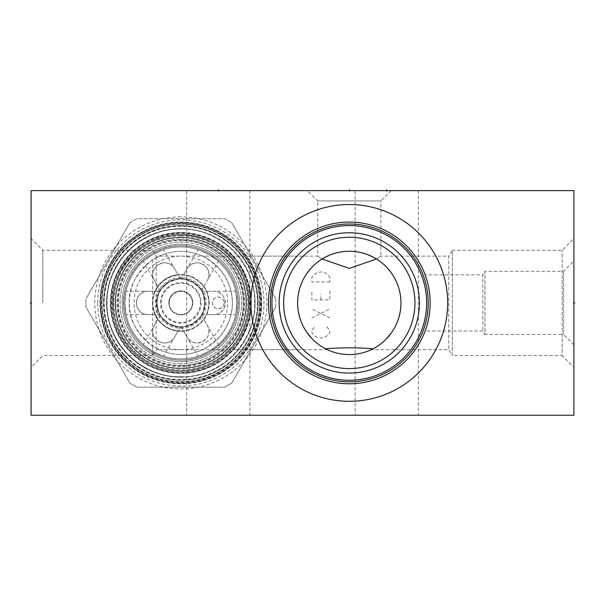 <?xml version="1.0" encoding="UTF-8"?>
<svg xmlns="http://www.w3.org/2000/svg" width="605" height="605" viewBox="0 0 605 605"><rect width="100%" height="100%" fill="white"/><g stroke="black" fill="none" stroke-linecap="round" stroke-linejoin="round"><path stroke-width="0.45" stroke-dasharray="3.02 2.27" d="M31.089 190.613L31.089 415.227L573.911 415.227L573.911 190.613L31.089 190.613M180.834 216.877A86.039 86.039 0 0 0 94.788 302.916A86.039 86.039 0 0 0 180.834 388.962A86.039 86.039 0 0 0 266.873 302.916A86.039 86.039 0 0 0 180.834 216.877M31.089 302.916L31.089 367.311L31.089 302.916L31.929 302.916L31.089 302.916M307.37 190.613L391.223 190.613L307.37 190.613L317.701 200.943L380.893 200.943L380.893 256.127L376.476 258.985L377.981 259.953M186.673 190.613L249.865 190.613L186.673 190.613L186.673 415.227L249.865 415.227L186.673 415.227M355.135 190.613L418.327 190.613L355.135 190.613L355.135 415.227L418.327 415.227L355.135 415.227M573.911 260.989L573.911 344.85L573.911 260.989L563.58 271.32L484.96 271.32L484.96 334.512L482.843 330.995L425.126 330.995L425.33 330.436L425.126 330.995M573.911 238.529L573.911 367.311L573.911 238.529L562.158 250.281L452.321 250.281L452.321 355.551L448.797 349.713L371.22 349.698M250.916 302.916A98.381 98.381 0 0 1 349.297 204.535A98.381 98.381 0 0 1 447.677 302.916A98.381 98.381 0 0 1 349.297 401.304A98.381 98.381 0 0 1 250.916 302.916M430.132 304.791L430.155 302.916A80.858 80.858 0 0 1 349.297 383.782A80.858 80.858 0 0 1 268.431 302.916A80.858 80.858 0 0 1 349.297 222.058A80.858 80.858 0 0 1 430.155 302.916L430.132 301.048M430.072 299.18L429.966 297.32L430.072 299.18M429.815 295.482L429.626 293.667L429.815 295.482M429.399 291.882L429.127 290.067M428.537 286.808L428.204 285.25L428.537 286.808M427.856 283.768L427.501 282.376L427.856 283.768M427.153 281.083L426.812 279.911L427.153 281.083M426.487 278.845L425.92 277.09L426.487 278.845M425.686 276.402L425.489 275.835L425.686 276.402M425.33 275.404L425.126 274.844L425.33 275.404M429.142 290.135L429.406 291.95M573.911 344.85L563.58 334.512L563.58 271.32L563.58 334.512L484.96 334.512L484.96 271.32L482.843 274.844L482.843 330.995L482.843 274.844L425.126 274.844M425.489 330.005L425.686 329.438L425.489 330.005M425.92 328.749L426.192 327.933L425.92 328.749M426.812 325.929L427.153 324.756L426.812 325.929M427.501 323.463L427.856 322.072L427.501 323.463M428.204 320.589L428.537 319.032L428.204 320.589M429.626 312.172L429.815 310.357L429.626 312.172M429.966 308.52L430.072 306.659L429.966 308.52M271.955 302.916A77.342 77.342 0 0 0 349.297 380.265A77.342 77.342 0 0 0 426.638 302.916A77.342 77.342 0 0 0 349.297 225.574A77.342 77.342 0 0 0 271.955 302.916M279.888 313.156L280.153 314.789M280.312 315.704L280.833 318.245M281.446 320.771L282.157 323.282L281.446 320.771M282.959 325.762L283.851 328.205L282.966 325.762M286.271 333.741L287.193 335.556M289.273 339.239L289.765 340.04L289.273 339.239M292.54 344.154L293.312 345.205L292.54 344.162M293.486 345.425L294.325 346.506L293.486 345.425M295.663 348.14L296.556 349.183M296.541 349.168L296.155 348.73M296.148 348.714L295.724 348.223M286.974 335.132L286.725 334.648M279.185 305.48L279.139 302.916A70.157 70.157 0 0 0 349.297 373.073A70.157 70.157 0 0 0 419.446 302.916A70.157 70.157 0 0 0 349.297 232.766A70.157 70.157 0 0 0 279.139 302.916L279.185 300.36M152.679 346.06L152.679 355.551L156.203 349.713L159.296 349.713L152.679 346.06C136.178 332.939 128.389 318.563 129.319 302.916C128.389 287.277 136.178 272.9 152.679 259.779L159.296 256.127L202.365 256.127C201.957 254.539 207.636 258.751 219.388 268.756C228.304 279.691 232.623 291.081 232.343 302.916C232.623 314.759 228.304 326.148 219.388 337.083C207.636 347.088 201.957 351.301 202.365 349.713A51.508 51.508 0 0 1 180.834 354.432A51.508 51.508 0 0 0 232.343 302.916A51.508 51.508 0 0 0 159.296 256.127L156.203 256.127L156.203 348.162M297.025 256.127L296.556 256.656L297.025 256.127L202.365 256.127A51.508 51.508 0 0 0 129.319 302.916A51.508 51.508 0 0 0 180.834 354.432A51.508 51.508 0 0 1 159.296 349.713L297.025 349.713M42.842 302.916L42.842 250.281L42.842 302.916M152.679 259.779L152.679 355.551L42.842 355.551L31.089 367.311M156.203 257.677L156.203 256.127L152.679 250.281L42.842 250.281L31.089 238.529M279.329 297.796L279.563 295.24L279.329 297.796M280.312 290.135L280.833 287.594L280.312 290.135M281.446 285.068L282.157 282.558L281.446 285.068M282.959 280.077L283.851 277.635L282.966 280.077M289.273 266.601L289.765 265.792L289.273 266.601M292.54 261.678L293.312 260.642L292.54 261.678M293.486 260.415L294.325 259.333L293.486 260.415M295.051 258.433L295.663 257.692L295.051 258.433M295.724 257.617L296.541 256.671L295.724 257.617M279.177 300.549L279.162 301.252M283.632 302.916A65.665 65.665 0 0 0 349.297 368.581A65.665 65.665 0 0 0 414.954 302.916A65.665 65.665 0 0 0 349.297 237.258A65.665 65.665 0 0 0 283.632 302.916M320.605 259.953L323.304 258.274M336.123 252.966L336.66 252.829M338.573 252.383L339.927 252.119M340.502 252.013L342.475 251.71M343.708 251.559L344.389 251.491M346.347 251.34L347.3 251.294M348.314 251.264L350.28 251.264M351.399 251.302L352.239 251.34M354.205 251.491L355.067 251.582M356.156 251.718L358.092 252.013M358.652 252.111L360.02 252.383M361.934 252.829L362.803 253.056M363.355 253.208L363.817 253.344M375.289 258.274L376.476 258.985L380.893 256.127L448.797 256.127L448.797 349.713L448.797 256.127L452.321 250.281L452.321 355.551L562.158 355.551L562.158 250.281L562.158 355.551L573.911 367.311M297.683 305.23L297.683 300.685M297.826 298.446L298.068 296.208M298.106 295.943L298.416 293.962M299.414 289.47L300.072 287.231M300.844 284.993L301.729 282.754M302.379 281.287L302.734 280.531M303.861 278.323L306.508 273.967M311.401 267.803L312.059 267.107M312.203 266.956L313.239 265.92M317.058 262.547L317.602 262.124M380.984 262.124L381.536 262.547M385.355 265.92L386.398 266.971M386.512 267.092L387.192 267.803M392.078 273.967L394.725 278.323M395.852 280.531L396.207 281.28M396.857 282.754L397.742 284.993M398.514 287.231L399.179 289.47M400.177 293.97L400.48 295.928M400.518 296.208L400.76 298.446M400.911 300.685L400.903 305.23M391.223 190.613L380.893 200.943L317.701 200.943L317.701 256.127L322.117 258.985L317.701 256.127L233.099 256.127C232.146 253.298 252.958 279.941 250.992 302.916C252.958 325.898 232.146 352.541 233.099 349.713C232.146 352.541 252.958 325.898 250.992 302.916C252.958 279.941 232.146 253.298 233.099 256.127M372.408 349.123L371.599 349.516M372.468 349.093L373.073 348.782A51.659 51.659 0 0 1 325.52 348.782L326.118 349.093M326.178 349.123L326.904 349.478M327.365 349.698L233.099 349.713M180.834 232.766A70.157 70.157 0 0 1 250.992 302.916A70.157 70.157 0 0 1 180.834 373.073A70.157 70.157 0 0 0 250.992 302.916A70.157 70.157 0 0 0 180.834 232.766A70.157 70.157 0 0 0 110.677 302.916A70.157 70.157 0 0 0 180.834 373.073A70.157 70.157 0 0 1 110.677 302.916A70.157 70.157 0 0 1 180.834 232.766M180.834 225.574A77.342 77.342 0 0 0 103.493 302.916A77.342 77.342 0 0 0 180.834 380.265A77.342 77.342 0 0 0 258.176 302.916A77.342 77.342 0 0 0 180.834 225.574A77.342 77.342 0 0 1 258.176 302.916A77.342 77.342 0 0 1 180.834 380.265A77.342 77.342 0 0 1 103.493 302.916A77.342 77.342 0 0 1 180.834 225.574M180.834 224.001A78.915 78.915 0 0 0 101.92 302.916A78.915 78.915 0 0 0 180.834 381.838A78.915 78.915 0 0 0 259.749 302.916A78.915 78.915 0 0 0 180.834 224.001M180.834 222.058A80.858 80.858 0 0 1 261.693 302.916A80.858 80.858 0 0 1 180.834 383.782A80.858 80.858 0 0 1 99.969 302.916A80.858 80.858 0 0 1 180.834 222.058A80.858 80.858 0 0 1 261.693 302.916A80.858 80.858 0 0 1 180.834 383.782A80.858 80.858 0 0 1 99.969 302.916A80.858 80.858 0 0 1 180.834 222.058M180.834 237.258A65.665 65.665 0 0 1 246.492 302.916A65.665 65.665 0 0 1 180.834 368.581A65.665 65.665 0 0 1 115.169 302.916A65.665 65.665 0 0 1 180.834 237.258A65.665 65.665 0 0 0 115.169 302.916A65.665 65.665 0 0 0 180.834 368.581A65.665 65.665 0 0 0 246.492 302.916A65.665 65.665 0 0 0 180.834 237.258M180.834 239.051A63.865 63.865 0 0 1 244.7 302.916A63.865 63.865 0 0 1 180.834 366.789A63.865 63.865 0 0 1 116.969 302.916A63.865 63.865 0 0 1 180.834 239.051M400.752 307.552L400.487 309.866M400.419 310.35L400.117 312.188M399.043 316.838L398.34 319.16M397.508 321.474L396.555 323.781M394.256 328.371L393.053 330.375M392.184 331.721L391.405 332.841M386.171 339.102L384.228 340.978M382.239 342.717L381.823 343.058M378.473 345.553L376.854 346.62M376.446 346.869L375.932 347.187M375.455 347.467L374.306 348.125M374.23 348.162L372.65 349.002M372.612 349.017L372.09 349.282M326.496 349.282L325.982 349.017M325.944 349.002L325.248 348.639M325.21 348.624L324.356 348.162M324.288 348.125L323.13 347.467M322.654 347.187L322.14 346.869M321.739 346.62L320.113 345.553M316.77 343.058L316.354 342.717M314.366 340.978L312.422 339.102M307.181 332.841L306.41 331.721M305.533 330.375L304.338 328.371M302.031 323.781L301.078 321.474M300.254 319.16L299.543 316.838M298.469 312.188L298.174 310.373M298.106 309.866L297.841 307.552M249.865 190.613L249.865 415.227M418.327 190.613L418.327 415.227M100.271 302.916A80.563 80.563 0 0 0 180.834 383.479A80.563 80.563 0 0 0 261.398 302.916A80.563 80.563 0 0 0 180.834 222.36A80.563 80.563 0 0 0 100.271 302.916A80.563 80.563 0 0 1 180.834 222.36A80.563 80.563 0 0 1 261.398 302.916A80.563 80.563 0 0 1 180.834 383.479A80.563 80.563 0 0 1 100.271 302.916M224.637 387.147A94.94 94.94 0 0 0 231.874 382.965A94.94 94.94 0 0 1 224.637 387.147L137.032 387.147A94.94 94.94 0 0 1 129.788 382.965L85.986 307.098A94.94 94.94 0 0 1 85.895 302.916A94.94 94.94 0 0 0 85.986 307.098L129.788 382.965A94.94 94.94 0 0 0 137.032 387.147L224.637 387.147M275.676 307.098L231.874 382.965L275.676 307.098A94.94 94.94 0 0 0 275.774 302.916A94.94 94.94 0 0 1 275.676 307.098M275.676 298.741A94.94 94.94 0 0 1 275.774 302.916A94.94 94.94 0 0 0 275.676 298.741L231.874 222.867L275.676 298.741M129.788 222.867A94.94 94.94 0 0 1 137.032 218.692L224.637 218.692A94.94 94.94 0 0 1 231.874 222.867A94.94 94.94 0 0 0 224.637 218.692L137.032 218.692A94.94 94.94 0 0 0 129.788 222.867L85.986 298.741L129.788 222.867M97.723 302.916A83.104 83.104 0 0 1 180.834 219.812A83.104 83.104 0 0 1 263.939 302.916A83.104 83.104 0 0 1 180.834 386.028A83.104 83.104 0 0 1 97.723 302.916M85.895 302.916A94.94 94.94 0 0 1 85.986 298.741A94.94 94.94 0 0 0 85.895 302.916M257.874 302.916A77.047 77.047 0 0 1 180.834 379.963A77.047 77.047 0 0 1 103.788 302.916A77.047 77.047 0 0 0 180.834 379.963A77.047 77.047 0 0 0 257.874 302.916A77.047 77.047 0 0 0 180.834 225.877A77.047 77.047 0 0 0 103.788 302.916A77.047 77.047 0 0 1 180.834 225.877A77.047 77.047 0 0 1 257.874 302.916A77.047 77.047 0 0 0 180.834 225.877A77.047 77.047 0 0 0 103.788 302.916M249.419 302.916A68.584 68.584 0 0 1 180.834 371.5A68.584 68.584 0 0 1 112.25 302.916A68.584 68.584 0 0 1 180.834 234.339A68.584 68.584 0 0 1 249.419 302.916A68.584 68.584 0 0 1 180.834 371.5A68.584 68.584 0 0 1 112.25 302.916A68.584 68.584 0 0 1 180.834 234.339A68.584 68.584 0 0 1 249.419 302.916A68.584 68.584 0 0 1 180.834 371.5A68.584 68.584 0 0 1 112.25 302.916A68.584 68.584 0 0 1 180.834 234.339A68.584 68.584 0 0 1 249.419 302.916A68.584 68.584 0 0 1 180.834 371.5A68.584 68.584 0 0 1 112.25 302.916A68.584 68.584 0 0 1 180.834 234.339A68.584 68.584 0 0 1 249.419 302.916A68.584 68.584 0 0 1 180.834 371.5A68.584 68.584 0 0 1 112.25 302.916A68.584 68.584 0 0 1 180.834 234.339A68.584 68.584 0 0 1 249.419 302.916A68.584 68.584 0 0 0 180.834 234.339A68.584 68.584 0 0 0 112.25 302.916M180.834 379.592A76.669 76.669 0 0 1 104.166 302.916A76.669 76.669 0 0 1 180.834 226.247A76.669 76.669 0 0 1 257.503 302.916A76.669 76.669 0 0 1 180.834 379.592A76.669 76.669 0 0 1 104.166 302.916A76.669 76.669 0 0 1 180.834 226.247A76.669 76.669 0 0 1 257.503 302.916A76.669 76.669 0 0 1 180.834 379.592M106.563 302.916A74.271 74.271 0 0 0 180.834 377.195A74.271 74.271 0 0 0 255.106 302.916A74.271 74.271 0 0 0 180.834 228.645A74.271 74.271 0 0 0 106.563 302.916A74.271 74.271 0 0 1 180.834 228.645A74.271 74.271 0 0 1 255.106 302.916A74.271 74.271 0 0 1 180.834 377.195A74.271 74.271 0 0 1 106.563 302.916M113.15 302.916A67.684 67.684 0 0 0 180.834 370.6A67.684 67.684 0 0 0 248.519 302.916A67.684 67.684 0 0 1 180.834 370.6A67.684 67.684 0 0 1 113.15 302.916A67.684 67.684 0 0 1 180.834 235.232A67.684 67.684 0 0 1 248.519 302.916A67.684 67.684 0 0 0 180.834 235.232A67.684 67.684 0 0 0 113.15 302.916M115.547 302.916A65.287 65.287 0 0 1 180.834 237.629A65.287 65.287 0 0 1 246.122 302.916A65.287 65.287 0 0 1 180.834 368.211A65.287 65.287 0 0 1 115.547 302.916M180.834 358.924A56.008 56.008 0 0 1 124.827 302.916A56.008 56.008 0 0 1 180.834 246.916A56.008 56.008 0 0 1 236.835 302.916A56.008 56.008 0 0 1 180.834 358.924A56.008 56.008 0 0 1 124.827 302.916A56.008 56.008 0 0 1 180.834 246.916A56.008 56.008 0 0 1 236.835 302.916A56.008 56.008 0 0 1 180.834 358.924A56.008 56.008 0 0 0 236.835 302.916A56.008 56.008 0 0 0 180.834 246.916A56.008 56.008 0 0 1 236.835 302.916A56.008 56.008 0 0 1 180.834 358.924A56.008 56.008 0 0 1 124.827 302.916A56.008 56.008 0 0 1 180.834 246.916A56.008 56.008 0 0 0 124.827 302.916A56.008 56.008 0 0 0 180.834 358.924M180.834 363.718A60.795 60.795 0 0 1 120.04 302.916A60.795 60.795 0 0 1 180.834 242.121A60.795 60.795 0 0 1 241.629 302.916A60.795 60.795 0 0 1 180.834 363.718A60.795 60.795 0 0 1 120.04 302.916A60.795 60.795 0 0 1 180.834 242.121A60.795 60.795 0 0 1 241.629 302.916A60.795 60.795 0 0 1 180.834 363.718M208.838 254.418C195.196 248.073 195.196 248.073 208.838 254.418C195.196 248.073 195.196 248.073 208.838 254.418C221.15 263.062 221.15 263.062 208.838 254.418C221.15 263.062 221.15 263.062 208.838 254.418M236.835 302.916C235.511 287.935 235.511 287.935 236.835 302.916C235.511 287.935 235.511 287.935 236.835 302.916C235.511 317.905 235.511 317.905 236.835 302.916C235.511 317.905 235.511 317.905 236.835 302.916M208.838 351.422C221.15 342.778 221.15 342.778 208.838 351.422C221.15 342.778 221.15 342.778 208.838 351.422C195.196 357.767 195.196 357.767 208.838 351.422C195.196 357.767 195.196 357.767 208.838 351.422M124.827 302.916C126.15 317.905 126.15 317.905 124.827 302.916C126.15 317.905 126.15 317.905 124.827 302.916C126.15 287.935 126.15 287.935 124.827 302.916C126.15 287.935 126.15 287.935 124.827 302.916M152.831 254.418C140.511 263.062 140.511 263.062 152.831 254.418C140.511 263.062 140.511 263.062 152.831 254.418C166.473 248.073 166.473 248.073 152.831 254.418C166.473 248.073 166.473 248.073 152.831 254.418M152.831 351.422C166.473 357.767 166.473 357.767 152.831 351.422C166.473 357.767 166.473 357.767 152.831 351.422C140.511 342.778 140.511 342.778 152.831 351.422C140.511 342.778 140.511 342.778 152.831 351.422M180.834 368.248A65.325 65.325 0 0 0 246.159 302.916A65.325 65.325 0 0 0 180.834 237.591A65.325 65.325 0 0 0 115.51 302.916A65.325 65.325 0 0 0 180.834 368.248A65.325 65.325 0 0 0 246.159 302.916A65.325 65.325 0 0 0 180.834 237.591A65.325 65.325 0 0 0 115.51 302.916A65.325 65.325 0 0 0 180.834 368.248A65.325 65.325 0 0 0 246.159 302.916A65.325 65.325 0 0 0 180.834 237.591A65.325 65.325 0 0 0 115.51 302.916A65.325 65.325 0 0 0 180.834 368.248A65.325 65.325 0 0 0 246.159 302.916A65.325 65.325 0 0 0 180.834 237.591A65.325 65.325 0 0 0 115.51 302.916A65.325 65.325 0 0 0 180.834 368.248M180.834 368.211A65.287 65.287 0 0 0 246.122 302.916A65.287 65.287 0 0 0 180.834 237.629A65.287 65.287 0 0 0 115.547 302.916A65.287 65.287 0 0 0 180.834 368.211A65.287 65.287 0 0 0 246.122 302.916A65.287 65.287 0 0 0 180.834 237.629A65.287 65.287 0 0 0 115.547 302.916A65.287 65.287 0 0 0 180.834 368.211A65.287 65.287 0 0 1 115.547 302.916A65.287 65.287 0 0 1 180.834 237.629A65.287 65.287 0 0 1 246.122 302.916A65.287 65.287 0 0 1 180.834 368.211A65.287 65.287 0 0 1 115.547 302.916A65.287 65.287 0 0 1 180.834 237.629A65.287 65.287 0 0 1 246.122 302.916A65.287 65.287 0 0 1 180.834 368.211M180.834 360.119A57.203 57.203 0 0 1 123.632 302.916A57.203 57.203 0 0 1 180.834 245.721A57.203 57.203 0 0 1 238.037 302.916A57.203 57.203 0 0 1 180.834 360.119A57.203 57.203 0 0 1 123.632 302.916A57.203 57.203 0 0 1 180.834 245.721A57.203 57.203 0 0 1 238.037 302.916A57.203 57.203 0 0 1 180.834 360.119A57.203 57.203 0 0 1 123.632 302.916A57.203 57.203 0 0 1 180.834 245.721A57.203 57.203 0 0 1 238.037 302.916A57.203 57.203 0 0 1 180.834 360.119A57.203 57.203 0 0 1 123.632 302.916A57.203 57.203 0 0 1 180.834 245.721A57.203 57.203 0 0 1 238.037 302.916A57.203 57.203 0 0 1 180.834 360.119A57.203 57.203 0 0 0 238.037 302.916A57.203 57.203 0 0 0 180.834 245.721A57.203 57.203 0 0 1 238.037 302.916A57.203 57.203 0 0 1 180.834 360.119A57.203 57.203 0 0 1 123.632 302.916A57.203 57.203 0 0 1 180.834 245.721A57.203 57.203 0 0 0 123.632 302.916A57.203 57.203 0 0 0 180.834 360.119C154.774 360.588 130.241 340.925 125.008 315.394C116.122 281.227 145.54 244.503 180.834 245.721C206.895 245.252 231.428 264.914 236.661 290.438C245.539 324.613 216.121 361.336 180.834 360.119M180.834 366.002A63.079 63.079 0 0 1 117.756 302.916A63.079 63.079 0 0 1 180.834 239.837A63.079 63.079 0 0 1 243.913 302.916A63.079 63.079 0 0 1 180.834 366.002M180.834 349.713A46.797 46.797 0 0 1 134.038 302.916A46.797 46.797 0 0 1 180.834 256.127A46.797 46.797 0 0 1 227.631 302.916A46.797 46.797 0 0 1 180.834 349.713M174.55 268.68L178.021 274.685A28.375 28.375 0 0 1 203.877 319.478A28.375 28.375 0 0 1 178.021 331.154L174.55 337.159L178.021 331.154A28.375 28.375 0 0 1 154.971 314.6L148.036 314.6L154.971 314.6A28.375 28.375 0 0 1 157.784 286.362L154.32 280.357L157.784 286.362A28.375 28.375 0 0 1 178.021 274.685L174.55 268.68C166.965 255.431 146.637 267.16 154.32 280.357A11.676 11.676 0 0 1 158.593 264.4A11.676 11.676 0 0 1 174.55 268.68M148.036 291.239L154.971 291.239L148.036 291.239C132.767 291.187 132.767 314.653 148.036 314.6A11.676 11.676 0 0 1 136.359 302.916A11.676 11.676 0 0 1 148.036 291.239M154.32 325.482L157.784 319.478L154.32 325.482C146.637 338.679 166.965 350.408 174.55 337.159A11.676 11.676 0 0 1 158.593 341.432A11.676 11.676 0 0 1 154.32 325.482M180.834 331.298A28.375 28.375 0 0 1 152.46 302.916A28.375 28.375 0 0 1 180.834 274.541A28.375 28.375 0 0 1 209.209 302.916A28.375 28.375 0 0 1 180.834 331.298M203.877 286.362L207.349 280.357L203.877 286.362M187.111 268.68L183.648 274.685L187.111 268.68A11.676 11.676 0 0 1 203.068 264.4A11.676 11.676 0 0 1 207.349 280.357C215.025 267.16 194.704 255.431 187.111 268.68M187.111 337.159L183.648 331.154L187.111 337.159C194.704 350.408 215.025 338.679 207.349 325.482L203.877 319.478L207.349 325.482A11.676 11.676 0 0 1 203.068 341.432A11.676 11.676 0 0 1 187.111 337.159M213.626 314.6L206.691 314.6L213.626 314.6C228.894 314.653 228.894 291.187 213.626 291.239L206.691 291.239L213.626 291.239A11.676 11.676 0 0 1 225.31 302.916A11.676 11.676 0 0 1 213.626 314.6M180.834 278.572A24.344 24.344 0 0 1 205.178 302.916A24.344 24.344 0 0 1 180.834 327.26A24.344 24.344 0 0 1 156.491 302.916A24.344 24.344 0 0 1 180.834 278.572M180.834 326.806A23.882 23.882 0 0 1 156.952 302.916A23.882 23.882 0 0 1 180.834 279.034A23.882 23.882 0 0 1 204.717 302.916A23.882 23.882 0 0 1 180.834 326.806A23.882 23.882 0 0 0 204.717 302.916A23.882 23.882 0 0 0 180.834 279.034A23.882 23.882 0 0 0 156.952 302.916A23.882 23.882 0 0 0 180.834 326.806M192.776 282.232C198.259 286.407 201.117 289.22 201.344 290.68C201.329 289.53 198.478 286.717 192.776 282.232C198.259 286.407 201.117 289.22 201.344 290.68C201.329 289.53 198.478 286.717 192.776 282.232C187.149 279.737 183.285 278.671 181.197 279.041C181.515 278.323 185.372 279.389 192.776 282.232C187.149 279.737 183.285 278.671 181.197 279.041C181.515 278.323 185.372 279.389 192.776 282.232M204.717 302.916C203.847 309.76 202.834 313.64 201.692 314.562C202.675 313.98 203.688 310.1 204.717 302.916C203.847 309.76 202.834 313.64 201.692 314.562C202.675 313.98 203.688 310.1 204.717 302.916C204.066 296.798 203.053 292.926 201.699 291.292C202.471 291.217 203.477 295.089 204.717 302.916C204.066 296.798 203.053 292.926 201.699 291.292C202.471 291.217 203.477 295.089 204.717 302.916M192.776 323.607C186.416 326.269 182.551 327.335 181.182 326.798C182.173 327.365 186.037 326.299 192.776 323.607C186.416 326.269 182.551 327.335 181.182 326.798C182.173 327.365 186.037 326.299 192.776 323.607C197.744 319.984 200.595 317.171 201.336 315.175C201.79 315.81 198.939 318.616 192.776 323.607C197.744 319.984 200.595 317.171 201.336 315.175C201.79 315.81 198.939 318.616 192.776 323.607M156.952 302.916C157.822 296.079 158.828 292.2 159.977 291.277C158.986 291.86 157.981 295.739 156.952 302.916C157.822 296.079 158.828 292.2 159.977 291.277C158.986 291.86 157.981 295.739 156.952 302.916C157.602 309.042 158.608 312.914 159.97 314.547C159.191 314.623 158.185 310.751 156.952 302.916C157.602 309.042 158.608 312.914 159.97 314.547C159.191 314.623 158.185 310.751 156.952 302.916M168.893 282.232C175.253 279.57 179.118 278.504 180.487 279.041C179.488 278.474 175.624 279.54 168.893 282.232C175.253 279.57 179.118 278.504 180.487 279.041C179.488 278.474 175.624 279.54 168.893 282.232C163.925 285.855 161.066 288.668 160.333 290.665C159.879 290.029 162.73 287.224 168.893 282.232C163.925 285.855 161.066 288.668 160.333 290.665C159.879 290.029 162.73 287.224 168.893 282.232M168.893 323.607C163.403 319.432 160.552 316.619 160.325 315.16C160.333 316.309 163.191 319.122 168.893 323.607C163.403 319.432 160.552 316.619 160.325 315.16C160.333 316.309 163.191 319.122 168.893 323.607C174.52 326.103 178.377 327.161 180.471 326.798C180.154 327.517 176.289 326.45 168.893 323.607C174.52 326.103 178.377 327.161 180.471 326.798C180.154 327.517 176.289 326.45 168.893 323.607M169.196 302.916A11.639 11.639 0 0 1 180.834 291.285A11.639 11.639 0 0 1 192.466 302.916A11.639 11.639 0 0 1 180.834 314.555A11.639 11.639 0 0 1 169.196 302.916A11.639 11.639 0 0 1 180.834 291.285A11.639 11.639 0 0 1 192.466 302.916A11.639 11.639 0 0 1 180.834 314.555A11.639 11.639 0 0 1 169.196 302.916M168.856 302.916A11.979 11.979 0 0 1 180.834 290.937A11.979 11.979 0 0 1 192.814 302.916A11.979 11.979 0 0 1 180.834 314.902A11.979 11.979 0 0 1 168.856 302.916A11.979 11.979 0 0 0 180.834 314.902A11.979 11.979 0 0 0 192.814 302.916A11.979 11.979 0 0 0 180.834 290.937A11.979 11.979 0 0 0 168.856 302.916A11.979 11.979 0 0 1 180.834 290.937A11.979 11.979 0 0 1 192.814 302.916M200.437 302.916A19.602 19.602 0 0 0 180.834 283.314A19.602 19.602 0 0 0 161.232 302.916A19.602 19.602 0 0 0 180.834 322.526A19.602 19.602 0 0 0 200.437 302.916M160.537 302.916A20.298 20.298 0 0 1 180.834 282.618A20.298 20.298 0 0 1 201.132 302.916A20.298 20.298 0 0 1 180.834 323.221A20.298 20.298 0 0 1 160.537 302.916M180.834 274.935A27.989 27.989 0 0 0 152.846 302.916A27.989 27.989 0 0 0 180.834 330.905A27.989 27.989 0 0 0 208.823 302.916A27.989 27.989 0 0 0 180.834 274.935A27.989 27.989 0 0 0 152.846 302.916A27.989 27.989 0 0 0 180.834 330.905A27.989 27.989 0 0 0 208.823 302.916A27.989 27.989 0 0 0 180.834 274.935M155.523 302.916A25.304 25.304 0 0 1 180.834 277.612A25.304 25.304 0 0 1 206.139 302.916A25.304 25.304 0 0 1 180.834 328.228A25.304 25.304 0 0 1 155.523 302.916M224.107 302.916C223.903 306.266 221.959 308.21 218.269 308.762C214.843 308.52 212.899 306.569 212.431 302.916C212.899 299.271 214.843 297.32 218.269 297.078A5.838 5.838 0 0 1 224.107 302.916A5.838 5.838 0 0 1 218.269 308.762A5.838 5.838 0 0 1 212.431 302.916A5.838 5.838 0 0 1 218.269 297.078C221.959 297.63 223.903 299.573 224.107 302.916M180.834 361.616A58.7 58.7 0 0 0 239.535 302.916A58.7 58.7 0 0 0 180.834 244.223A58.7 58.7 0 0 0 122.134 302.916A58.7 58.7 0 0 0 180.834 361.616A58.7 58.7 0 0 1 122.134 302.916A58.7 58.7 0 0 1 180.834 244.223A58.7 58.7 0 0 1 239.535 302.916A58.7 58.7 0 0 1 180.834 361.616A58.7 58.7 0 0 1 122.134 302.916A58.7 58.7 0 0 1 180.834 244.223A58.7 58.7 0 0 1 239.535 302.916A58.7 58.7 0 0 1 180.834 361.616A58.7 58.7 0 0 1 122.134 302.916A58.7 58.7 0 0 1 180.834 244.223A58.7 58.7 0 0 1 239.535 302.916A58.7 58.7 0 0 1 180.834 361.616M573.071 302.916L573.911 302.916L573.071 302.916M349.297 191.452L349.297 190.613M373.255 190.613L377.747 190.613M218.269 191.452L218.269 190.613M386.731 191.452L386.731 190.613M369.663 190.613L396.615 190.613L369.663 190.613M278.466 190.613L287.451 190.613M293.44 190.613L302.424 190.613L293.44 190.613M314.403 190.613L317.398 190.613M324.734 190.613L333.718 190.613M263.493 190.613L269.482 190.613M257.503 190.613L248.519 190.613M237.659 190.613L235.413 190.613M221.566 190.613L230.55 190.613L221.566 190.613M206.592 190.613L215.577 190.613M365.17 190.613L374.155 190.613M360.678 190.613L351.694 190.613M378.647 190.613L387.631 190.613M320.393 190.613L315.258 190.613M306.274 190.613L297.289 190.613M284.456 190.613L292.154 190.613L284.456 190.613M370.237 190.613L377.081 190.613L370.237 190.613M366.812 190.613L357.827 190.613L366.812 190.613M340.29 190.613L350.56 190.613M348.843 190.613L341.999 190.613M335.155 190.613L324.885 190.613M312.051 190.613L319.75 190.613L312.051 190.613M314.615 190.613L319.75 190.613M285.099 190.613L292.797 190.613L285.099 190.613M277.824 190.613L268.839 190.613L277.824 190.613M263.704 190.613L254.72 190.613L263.704 190.613M239.746 190.613L247.445 190.613L239.746 190.613M242.31 190.613L247.445 190.613M234.611 190.613L227.767 190.613L234.611 190.613M59.54 190.613L68.524 190.613M552.199 190.613L551.072 190.613M548.826 190.613L546.58 190.613M326.836 326.882L329.831 330.247L329.831 332.493L328.334 334.739L325.339 336.985L320.847 338.112L316.354 336.985L313.36 334.739L311.862 332.493L311.862 330.247L314.857 326.882M329.831 317.897L311.862 308.913M311.862 317.897L329.831 308.913M329.831 290.937L329.831 299.921L311.862 299.921L311.862 290.937M320.847 299.921L320.847 294.31M329.831 281.953L311.862 281.953L311.862 277.461L313.36 275.214L316.354 272.968L320.847 271.849L325.339 272.968L328.334 275.214L329.831 277.461L329.831 281.953M180.834 235.897A67.019 67.019 0 0 0 113.808 302.916A67.019 67.019 0 0 0 180.834 369.942A67.019 67.019 0 0 0 247.853 302.916A67.019 67.019 0 0 0 180.834 235.897M100.717 302.916A80.11 80.11 0 0 0 180.834 383.033A80.11 80.11 0 0 0 260.944 302.916A80.11 80.11 0 0 0 180.834 222.806A80.11 80.11 0 0 0 100.717 302.916M260.256 302.916A79.421 79.421 0 0 1 180.834 382.345A79.421 79.421 0 0 1 101.413 302.916A79.421 79.421 0 0 1 180.834 223.495A79.421 79.421 0 0 1 260.256 302.916M259.605 302.916A78.771 78.771 0 0 1 180.834 381.695A78.771 78.771 0 0 1 102.056 302.916A78.771 78.771 0 0 1 180.834 224.145A78.771 78.771 0 0 1 259.605 302.916M257.98 302.916A77.145 77.145 0 0 1 180.834 380.061A77.145 77.145 0 0 1 103.689 302.916A77.145 77.145 0 0 1 180.834 225.778A77.145 77.145 0 0 1 257.98 302.916M251.287 302.916A70.452 70.452 0 0 1 180.834 373.376A70.452 70.452 0 0 1 110.375 302.916A70.452 70.452 0 0 1 180.834 232.464A70.452 70.452 0 0 1 251.287 302.916M180.834 372.998A70.082 70.082 0 0 0 250.916 302.916A70.082 70.082 0 0 0 180.834 232.842A70.082 70.082 0 0 0 110.753 302.916A70.082 70.082 0 0 0 180.834 372.998A70.082 70.082 0 0 1 110.753 302.916A70.082 70.082 0 0 1 180.834 232.842A70.082 70.082 0 0 1 250.916 302.916A70.082 70.082 0 0 1 180.834 372.998M250.349 302.916A69.522 69.522 0 0 1 180.834 372.438A69.522 69.522 0 0 1 111.312 302.916A69.522 69.522 0 0 1 180.834 233.401A69.522 69.522 0 0 1 250.349 302.916M180.834 376.741C220.28 377.762 255.673 342.37 254.66 302.916C255.673 263.47 220.28 228.077 180.834 229.098C220.28 228.077 255.673 263.47 254.66 302.916C255.673 342.37 220.28 377.762 180.834 376.741C141.388 377.762 105.988 342.37 107.009 302.916C105.988 263.47 141.388 228.077 180.834 229.098C141.388 228.077 105.988 263.47 107.009 302.916C105.988 342.37 141.388 377.762 180.834 376.741M180.834 365.359C214.2 366.222 244.14 336.289 243.278 302.916C244.14 269.55 214.2 239.618 180.834 240.48C214.2 239.618 244.14 269.55 243.278 302.916C244.14 336.289 214.2 366.222 180.834 365.359C147.469 366.222 117.529 336.289 118.391 302.916C117.529 269.55 147.469 239.618 180.834 240.48C147.469 239.618 117.529 269.55 118.391 302.916C117.529 336.289 147.469 366.222 180.834 365.359M160 291.239L126.059 291.239M160 314.6L126.059 314.6M180.532 279.034L163.562 249.646M160.302 290.718L143.332 261.322M160.302 315.122L143.332 344.517M180.532 326.798L163.562 356.194M201.367 290.718L218.337 261.322M181.137 279.034L198.107 249.646M201.669 314.6L235.602 314.6M201.669 291.239L235.602 291.239M181.137 326.798L198.107 356.194M201.367 315.122L218.337 344.517M180.834 381.982C226.3 383.351 265.769 339.284 259.424 294.242C255.976 255.287 219.94 223.011 180.834 223.858C149.261 225.045 125.779 239.436 110.382 267.024C95.204 295.822 100.589 333.627 123.201 357.041C131.58 365.919 141.479 372.529 152.883 376.877C161.89 380.265 171.207 381.967 180.834 381.982M180.834 371.5C149.594 372.06 120.176 348.488 113.899 317.882C103.251 276.909 138.522 232.88 180.834 234.339C201.722 234.74 219.108 242.756 232.985 258.38C239.837 266.45 244.594 275.615 247.263 285.863C249.865 296.132 250.107 306.448 247.989 316.831C242.151 347.905 212.453 372.083 180.834 371.5M180.834 370.6C212.786 371.228 242.628 346.143 247.513 314.555C255.779 274.867 221.377 233.916 180.834 235.232C163.857 235.428 148.936 241.07 136.072 252.149C106.419 276.78 105.641 326.708 134.499 352.261C147.612 364.255 163.063 370.373 180.834 370.6"/><path stroke-width="0.91" d="M31.089 190.613L31.089 415.227L573.911 415.227L573.911 190.613L31.089 190.613M250.916 302.916A98.381 98.381 0 0 1 349.297 204.535A98.381 98.381 0 0 1 447.677 302.916A98.381 98.381 0 0 1 349.297 401.304A98.381 98.381 0 0 1 250.916 302.916M430.132 301.048L430.155 302.916A80.858 80.858 0 0 0 349.297 222.058A80.858 80.858 0 0 0 268.431 302.916A80.858 80.858 0 0 0 349.297 383.782A80.858 80.858 0 0 0 430.155 302.916L430.132 304.791M429.966 297.32L429.815 295.482L429.966 297.32M429.127 290.067L428.907 288.744M428.854 288.441L428.537 286.808L428.854 288.441M428.204 285.25L427.856 283.768L428.204 285.25M427.501 282.376L427.153 281.083L427.501 282.376M426.812 279.911L426.487 278.845L426.812 279.911M428.922 288.85L429.142 290.135M426.487 326.995L426.812 325.929L426.487 326.995M427.153 324.756L427.501 323.463L427.153 324.756M427.856 322.072L428.204 320.589L427.856 322.072M428.537 319.032L428.854 317.391L428.537 319.032M428.93 316.975L429.127 315.772M429.399 313.957L429.626 312.172L429.399 313.957M429.815 310.357L429.966 308.52L429.815 310.357M429.142 315.704L428.907 317.08M270.382 302.916A78.915 78.915 0 0 1 349.297 224.001A78.915 78.915 0 0 1 428.211 302.916A78.915 78.915 0 0 1 349.297 381.838A78.915 78.915 0 0 1 270.382 302.916M271.955 302.916A77.342 77.342 0 0 1 349.297 225.574A77.342 77.342 0 0 1 426.638 302.916A77.342 77.342 0 0 1 349.297 380.265A77.342 77.342 0 0 1 271.955 302.916M279.162 301.252L279.139 302.916A70.157 70.157 0 0 1 349.297 232.766A70.157 70.157 0 0 1 419.446 302.916A70.157 70.157 0 0 1 349.297 373.073A70.157 70.157 0 0 1 279.139 302.916L279.185 305.48M279.586 310.811L279.888 313.156M280.153 314.789L280.312 315.704M280.833 318.245L279.563 310.599M282.157 323.282L282.959 325.762L282.157 323.282M283.851 328.205L285.87 332.909L283.851 328.205M287.193 335.556L286.974 335.132M288.116 337.25L289.273 339.239L288.116 337.25M291.512 342.702L292.54 344.154L291.512 342.702M286.725 334.648L286.226 333.642M280.833 287.594L281.446 285.068L280.833 287.594M282.157 282.558L282.959 280.077L282.157 282.558M288.116 268.59L289.273 266.601L288.116 268.59M291.512 263.137L292.54 261.678L291.512 263.137M283.632 302.916A65.665 65.665 0 0 1 349.297 237.258A65.665 65.665 0 0 1 414.954 302.916A65.665 65.665 0 0 1 349.297 368.581A65.665 65.665 0 0 1 283.632 302.916M297.63 302.916A51.659 51.659 0 0 1 349.297 251.256A51.659 51.659 0 0 1 400.956 302.916A51.659 51.659 0 0 1 349.297 354.583A51.659 51.659 0 0 1 297.63 302.916M323.304 258.274L324.635 257.526M324.704 257.488L329.347 255.265M329.475 255.212L331.101 254.569M331.139 254.554L336.123 252.966M336.66 252.829L338.573 252.383M339.927 252.119L340.502 252.013M342.475 251.71L343.708 251.559M344.389 251.491L346.347 251.34M347.3 251.294L348.314 251.264M350.28 251.264L351.399 251.302M352.239 251.34L354.205 251.491M355.067 251.582L356.156 251.718M358.092 252.013L358.652 252.111M360.02 252.383L361.934 252.829M362.803 253.056L363.355 253.208M363.817 253.344L367.379 254.523M367.485 254.569L373.86 257.473M373.958 257.526L375.289 258.274M297.683 300.685L297.826 298.446M298.416 293.962L298.832 291.86M298.862 291.716L299.414 289.47M300.072 287.231L300.844 284.993M301.729 282.754L302.379 281.287M302.734 280.531L303.861 278.323M306.508 273.967L307.763 272.19M308.021 271.849L311.401 267.803M313.239 265.92L314.766 264.491M315.137 264.158L317.058 262.547M317.602 262.124L318.903 261.141M318.986 261.088L320.605 259.953M377.981 259.953L379.607 261.088M379.683 261.141L380.984 262.124M381.536 262.547L383.449 264.158M383.82 264.491L385.355 265.92M387.192 267.803L390.565 271.849M390.822 272.19L392.078 273.967M394.725 278.323L395.852 280.531M396.207 281.28L396.857 282.754M397.742 284.993L398.514 287.231M399.179 289.47L399.731 291.716M399.761 291.875L400.177 293.97M400.76 298.446L400.911 300.685M376.476 258.985L349.297 268.401L322.117 258.985M373.073 348.782C357.222 347.52 341.371 347.52 325.52 348.782M400.903 305.23L400.752 307.552M400.487 309.866L400.419 310.35M400.117 312.188L399.043 316.838M398.34 319.16L397.508 321.474M396.555 323.781L395.473 326.087M395.307 326.413L394.256 328.371M393.053 330.375L392.184 331.721M391.405 332.841L386.171 339.102M384.228 340.978L382.239 342.717M381.823 343.058L380.288 344.253M380.076 344.411L378.473 345.553M376.854 346.62L376.446 346.869M375.932 347.187L375.455 347.467M323.13 347.467L322.654 347.187M322.14 346.869L321.739 346.62M320.113 345.553L318.517 344.411M318.298 344.253L316.77 343.058M316.354 342.717L314.366 340.978M312.422 339.102L307.181 332.841M306.41 331.721L305.533 330.375M304.338 328.371L303.286 326.42M303.12 326.087L302.031 323.781M301.078 321.474L300.254 319.16M299.543 316.838L298.469 312.188M298.174 310.373L298.106 309.866M297.841 307.552L297.683 305.23M573.911 302.916L574.75 302.916L573.911 302.916M349.297 190.613L349.297 189.773M218.269 190.613L218.269 189.773M386.731 190.613L386.731 189.773M31.089 302.916L30.25 302.916L31.089 302.916"/></g></svg>
